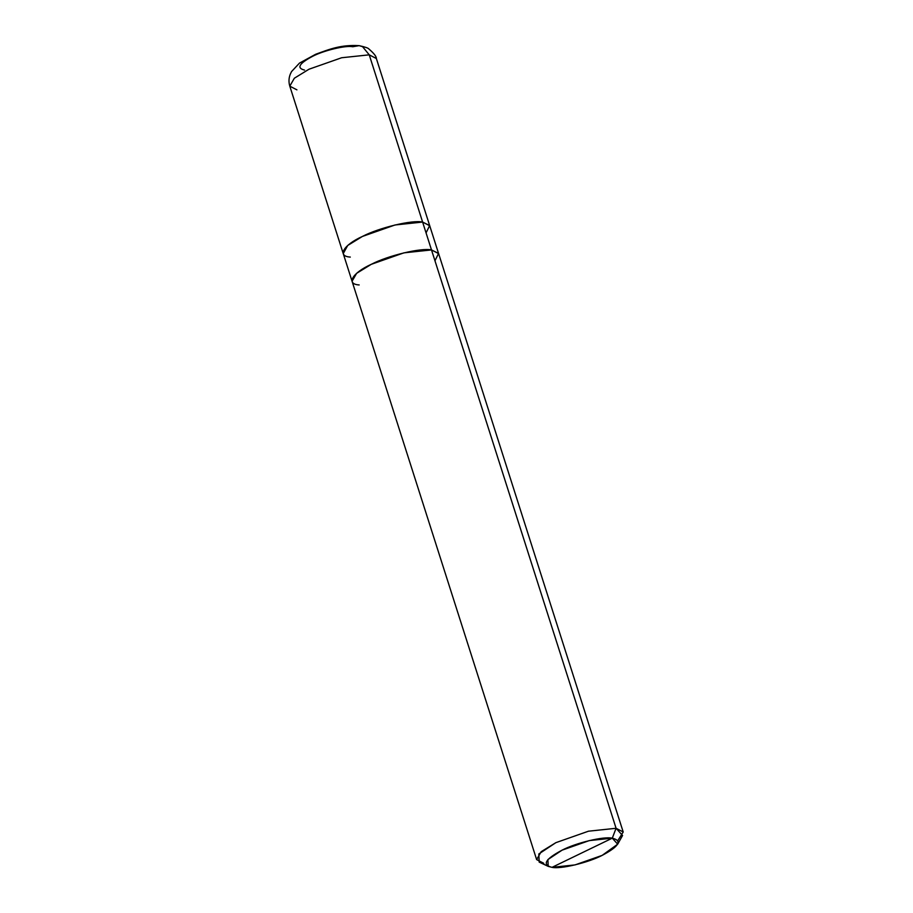 <?xml version="1.0" encoding="UTF-8"?>
<svg xmlns="http://www.w3.org/2000/svg" width="913" height="913" viewBox="0 0 913 913"><rect width="100%" height="100%" fill="white"/><g stroke="black" fill="none" stroke-linecap="round" stroke-linejoin="round"><path stroke-width="1.37" d="M426.063 232.895L429.646 225.557L422.605 222.064L429.726 225.762L376.361 58.523C376.441 56.503 373.942 53.319 368.875 48.96C368.304 48.069 365.063 46.962 359.14 45.65L362.564 46.689L369.24 54.837L376.361 58.523L369.24 54.837L422.616 222.064L429.738 225.762L422.616 222.064C412.334 219.736 379.226 227.645 362.404 236.444C343.436 244.958 336.783 256.313 350.295 257.078C336.771 256.313 343.436 244.958 362.404 236.444C379.226 227.634 412.334 219.736 422.616 222.064L369.24 54.837L362.564 46.689L359.14 45.65L352.738 46.734C345.89 45.182 323.807 50.443 312.6 56.321C299.076 63.488 296.383 68.076 304.52 70.073M359.14 45.65C341.028 44.611 329.89 49.051 315.601 54.301L299.487 63.1L291.555 71.579L290.323 74.113C288.748 77.993 288.565 82.01 289.798 86.153L294.351 78.221L309.028 69.205L341.645 57.747L369.24 54.837L341.645 57.747L309.028 69.205L294.351 78.221L289.798 86.153L296.919 89.851M434.965 260.764L438.56 253.426L431.507 249.934L422.605 222.064L395.021 224.975L362.404 236.444L347.727 245.46L343.242 253.586M289.798 86.153L343.162 253.38L347.727 245.46L362.404 236.444L395.021 224.986L422.605 222.064L616.081 828.285L612.281 838.168L589.284 840.599L562.1 850.151L547.891 859.578L548.188 866.357L552.011 867.35L612.281 838.168C622.449 840.668 619.082 846.408 602.181 855.367C588.166 862.705 560.571 869.29 552.011 867.35C541.843 864.851 545.209 859.11 562.1 850.151C576.114 842.813 603.71 836.228 612.281 838.168L552.011 867.35L575.007 864.919L602.181 855.367L617.69 844.171L612.281 838.168L616.081 828.285L431.507 249.934L438.628 253.631L623.202 831.983L616.081 828.285L622.575 835.486L617.69 844.171M617.873 840.553L623.202 831.983M343.174 253.38L352.064 281.261L356.618 273.329L371.294 264.314L403.911 252.855L431.507 249.934C421.235 247.606 388.116 255.514 371.294 264.314C352.327 272.839 345.662 284.183 359.186 284.947M548.188 866.357L539.172 862.1L538.818 853.975L555.869 842.665L588.486 831.195L616.081 828.285L588.486 831.195L555.869 842.665L541.192 851.681L536.639 859.601L543.76 863.299M429.726 225.762L438.617 253.631M352.064 281.261L536.639 859.601"/></g></svg>
